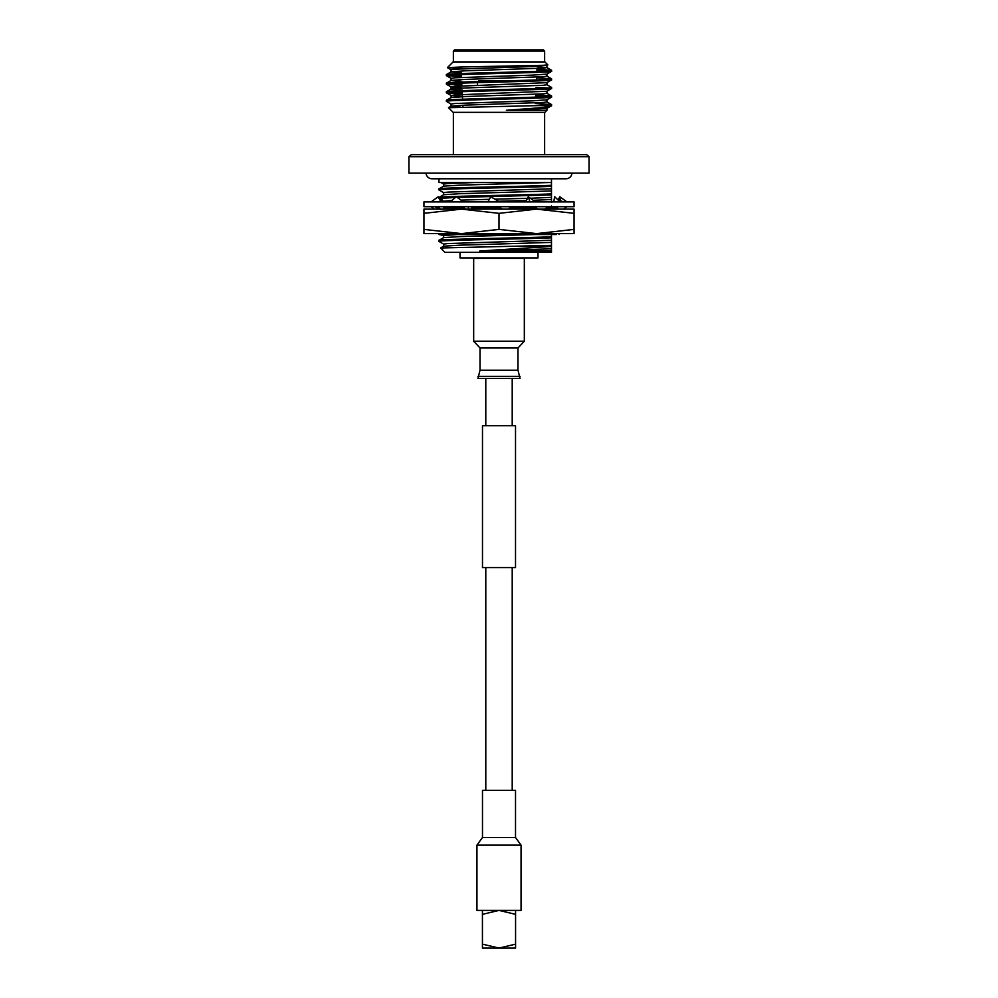 <?xml version="1.0" encoding="UTF-8"?>
<svg xmlns="http://www.w3.org/2000/svg" width="998" height="998" viewBox="0 0 998 998"><rect width="100%" height="100%" fill="white"/><g stroke="black" fill="none" stroke-linecap="round" stroke-linejoin="round"><path stroke-width="1.5" d="M512.211 790.316L512.211 567.55M512.211 425.734L512.211 378.454M485.789 790.316L485.789 567.55M485.789 425.734L485.789 378.454M434.005 209.118L461.475 209.118L423.95 213.347L423.95 209.118L434.005 209.118M550.996 234.542L438.958 234.542L438.958 233.619L461.475 233.619L423.95 233.619L423.95 213.347M443.636 237.674L443.636 235.528L439.332 234.542M556.485 234.542L551.482 234.542M551.482 205.95L551.482 208.195L554.9 208.195M557.832 208.195L546.068 208.195M536.55 208.195L509.604 208.195M500.921 208.195L471.58 208.195M464.544 208.195L444.035 208.183M439.207 208.195L438.958 209.118L440.405 209.118L437.897 206.711M536.525 233.619L499 229.39L461.475 233.619L574.05 233.619L574.05 229.39L536.525 233.619L559.042 233.619L559.042 234.542M443.524 206.711L443.861 209.118L537.847 209.118L534.479 206.711M547.815 206.711L544.97 209.118L558.331 209.118L557.046 206.711M461.475 233.619L423.95 229.39M536.525 209.118L574.05 209.118L574.05 213.347L536.525 209.118L499 213.347L461.475 209.118M574.05 229.39L574.05 213.347M499 229.39L499 213.347M574.05 201.908L574.05 206.711L423.95 206.711L423.95 201.908L574.05 201.908M558.107 199.937L559.803 196.756L560.34 201.284M553.965 208.195L554.476 206.711M557.246 207.085L556.647 208.195M559.803 196.756L566.939 201.908M560.589 200.823L561.525 201.696M560.103 201.908L554.676 196.756L553.89 200.823L554.476 201.908M566.939 206.711L563.608 209.118M553.89 200.823L555.038 201.908M538.284 201.908L533.119 200.199L528.291 196.756L526.22 200.823L526.907 201.908M528.291 196.756L529.938 201.908M499.636 201.908L490.717 196.756L488.134 201.584M509.017 209.118L509.866 207.048M498.364 206.711L502.518 209.118M510.053 206.711L508.768 209.118M490.717 196.756L487.947 201.908M463.521 201.908L456.298 196.756L450.185 201.908M471.106 209.118L471.78 207.809L471.093 206.711M459.716 206.711L465.854 209.118M468.062 206.711L468.823 209.118M440.954 201.908L438.197 196.756L431.061 201.908M444.11 207.809L442.962 206.711M437.66 209.118L437.66 207.334M440.754 201.546L442.625 198.041M441.914 198.091L439.893 199.937M437.411 207.809L436.475 206.935M431.061 206.711L434.392 209.118M571.979 173.091A6 6 0 0 1 565.978 178.792L432.022 178.792A6 6 0 0 1 426.021 173.091M535.664 94.947L551.545 95.97L551.595 97.068C554.838 98.503 443.162 99.937 446.405 101.359L451.133 104.116M446.405 101.359L446.405 100.324C443.162 98.889 554.838 97.455 551.595 96.033M535.215 103.505L551.545 104.553L537.997 105.613L551.595 105.613L551.595 104.603M546.867 84.693L551.545 87.4L551.595 88.498C554.838 89.92 443.162 91.354 446.405 92.789L462.286 93.874M535.614 95.983L547.815 96.557M446.405 92.789L446.405 91.741C443.162 90.319 554.838 88.884 551.595 87.45M450.185 92.265L462.224 92.826M536.562 77.819L551.545 78.817L551.595 79.915C554.838 81.349 443.162 82.784 446.405 84.206L461.825 85.279M536.063 87.425L547.815 87.974M446.405 84.206L446.405 83.171C443.162 81.736 554.838 80.302 551.595 78.879M450.185 83.682L461.775 84.231M461.625 81.399L451.071 80.476L451.071 78.331L454.726 77.794L532.882 75.112L546.867 74.102L551.595 71.345C554.838 72.767 443.162 74.201 446.405 75.636L461.375 76.684M446.405 75.636L446.405 74.588C443.162 73.166 554.838 71.731 551.595 70.297L551.595 71.345M450.185 75.112L461.326 75.648M551.595 97.068L546.867 99.825L532.882 100.835L454.726 103.518L451.071 104.054L451.071 106.2L460.427 107.073M546.929 91.192L546.929 93.338L543.274 93.874L465.118 96.557L451.133 97.567L446.405 100.324M551.595 88.498L546.867 91.255L454.726 94.947L451.133 95.546L462.411 96.444M546.929 82.609L546.929 84.755L543.274 85.292L465.118 87.974L451.133 88.984L446.405 91.741M551.595 79.915L546.867 82.672L454.726 86.364L451.133 86.963L461.962 87.849M546.929 74.039L546.929 76.185L543.274 76.721L465.118 79.403L451.133 80.414L446.405 83.171M546.929 65.456L546.929 67.602L543.274 68.138L465.118 70.821L451.133 71.831L446.405 74.588M546.929 108.345L546.929 110.279L544.871 112.337L453.129 112.337L448.489 107.697L537.997 105.613M546.929 110.279L506.36 110.279L537.66 107.946C542.014 107.647 552.904 106.137 551.507 105.701L546.867 108.408L506.36 110.279M546.929 99.763L546.929 101.908L543.274 102.445L465.118 105.127L451.133 106.137L448.489 107.697M447.403 67.627L453.129 61.913L544.871 61.913L547.877 64.907L543.423 65.294L462.523 66.966L447.403 67.627L460.939 68.288M453.366 61.913L453.366 51.098L454.577 49.9L543.423 49.9L544.634 51.098L453.366 51.098M544.634 61.913L544.634 51.098M453.366 154.665L453.366 112.337M544.634 154.665L544.634 112.337M536.45 79.94L536.6 77.096M536.899 71.345L537.049 68.5M462.972 107.011L462.872 105.214M462.561 99.226L462.161 91.704M461.862 85.965L461.712 83.133M461.413 77.407L461.263 74.576M460.964 68.85L460.876 67.003M477.381 82.647L477.381 85.404M438.958 178.792L438.958 182.547L551.482 182.547L551.482 202.469M551.482 185.316C525.659 186.501 435.465 187.711 438.958 188.909L443.673 186.152L459.853 185.141L548.7 182.547M438.958 188.909L438.958 189.944C435.465 188.747 525.659 187.537 551.482 186.352M551.482 193.886C525.659 195.072 435.465 196.282 438.958 197.479L443.673 194.735L459.853 193.712L551.482 190.942M438.958 197.479L438.958 198.19M439.095 198.44L455.437 197.492M457.246 197.429L551.482 194.934M551.482 233.819L551.482 236.776C525.659 237.961 435.465 239.171 438.958 240.368L443.673 237.611L459.853 236.601L535.577 234.542M438.958 240.368L438.958 241.404C435.465 240.219 525.659 238.996 551.482 237.811L551.482 252.357L444.971 252.357L440.605 247.991L551.482 245.346M551.482 236.776L551.482 237.811M586.712 154.665L589.057 156.711L589.057 173.091L408.943 173.091L408.943 156.711L411.288 154.665L586.712 154.665M537.984 252.357L537.984 257.908L460.016 257.908L460.016 252.357M551.482 178.792L551.482 182.547M550.921 251.022L479.751 251.022L551.482 246.444M479.751 251.022L551.482 248.826M440.617 247.966L443.673 246.194L459.853 245.171L551.482 242.402M589.057 156.711L408.943 156.711M518.486 246.344L551.482 246.344M443.636 186.214L443.636 184.069L447.853 183.532L474.586 182.547M443.636 194.785L443.636 192.639L447.853 192.103L551.482 188.797M443.673 192.701L438.958 189.944M443.636 201.908L443.636 201.222L451.907 200.461M461.001 200.111L489.107 199.313M494.896 199.176L527.493 198.328M530.375 198.253L551.482 197.367M477.655 208.195L499.936 207.634M509.853 207.384L533.893 206.711M443.636 235.528L457.321 234.542M443.636 246.244L443.636 244.098L447.853 243.562L551.482 240.256M443.673 244.161L438.958 241.404M472.166 201.908L488.134 201.484M498.464 201.234L526.383 200.511M533.256 200.299L551.482 199.513M550.085 208.195L551.482 208.095M537.011 69.261L551.595 70.297M537.149 66.716L546.867 67.54L551.545 70.247M547.877 64.907L532.882 66.529L454.726 69.211L451.071 69.748L451.071 71.893L461.176 72.804M451.071 86.901L451.071 89.047L462.074 89.995M451.133 97.567L451.071 95.484M536.961 70.297L547.815 70.821M478.591 80.638L513.683 80.638M524.324 258.382L524.324 341.216L473.676 341.216L473.676 258.382L524.324 258.382M524.324 341.216L517.987 347.99L480.013 347.99L473.676 341.216M517.987 347.99L517.987 370.233L520.058 378.454L477.942 378.454L480.013 370.233L480.013 347.99M520.058 376.346L477.942 376.346M517.987 370.233L480.013 370.233M499 948.1L515.567 948.1L515.567 944.133L499 948.1L482.433 944.133L482.433 948.1L499 948.1M482.433 910.401L482.433 914.355L499 910.401L515.567 914.355L515.567 910.401M515.567 944.133L515.567 914.355M482.433 944.133L482.433 914.355M476.944 910.401L521.056 910.401L521.056 845.131L476.944 845.131L476.944 910.401M515.517 837.497L515.517 790.316L482.483 790.316L482.483 837.497L515.517 837.497L521.056 845.131M482.483 567.55L515.517 567.55L515.517 425.734L482.483 425.734L482.483 567.55M557.158 199.113L563.296 201.908M440.842 209.518L434.704 206.711M443.673 184.119L440.954 182.547M443.673 201.272L439.008 198.577M546.867 76.122L551.545 78.817M546.867 93.276L551.545 95.97M546.867 101.846L551.545 104.553M451.133 69.81L447.416 67.664M451.133 78.393L446.455 75.686M451.133 86.963L446.455 84.269M451.133 95.546L446.455 92.839M482.483 837.497L476.944 845.131"/></g></svg>

